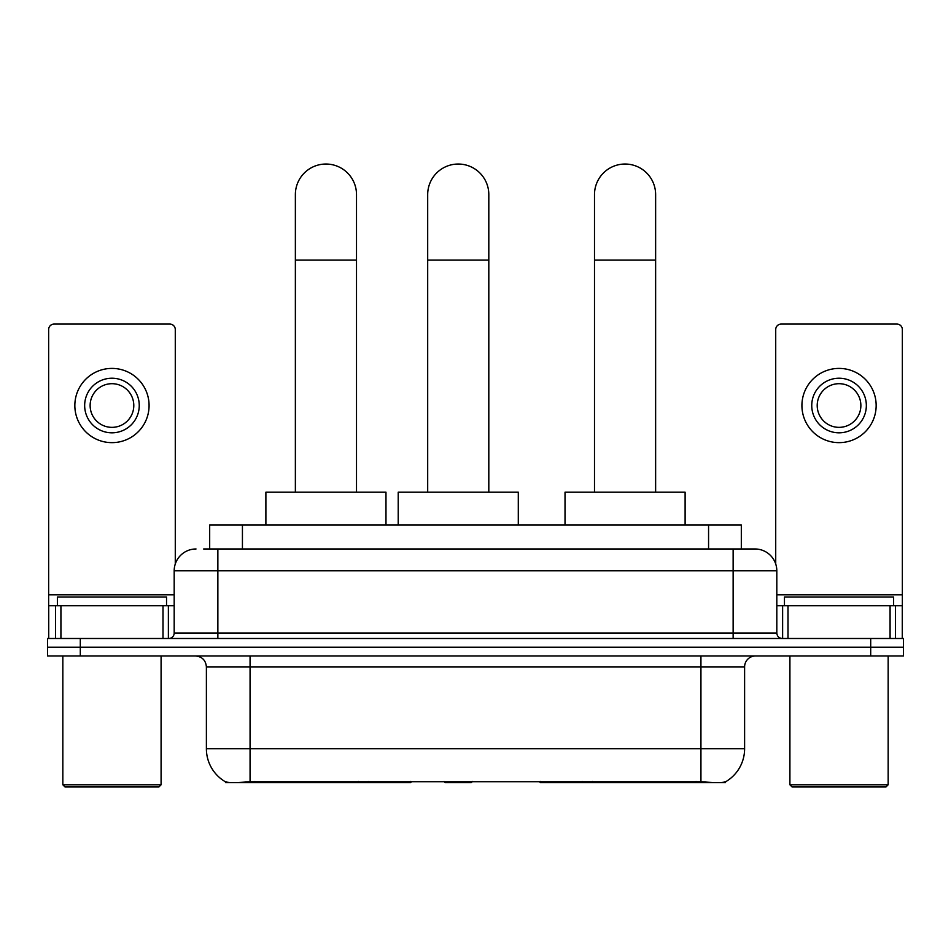 <?xml version="1.0" encoding="UTF-8"?>
<svg xmlns="http://www.w3.org/2000/svg" width="951" height="951" viewBox="0 0 951 951"><rect width="100%" height="100%" fill="white"/><g stroke="black" fill="none" stroke-linecap="round" stroke-linejoin="round"><path stroke-width="1.43" d="M410.856 781.52L410.856 782.602L225.494 782.602L225.494 781.829M209.684 548.977L209.684 524.952L741.316 524.952L741.316 548.977M725.506 781.829L725.506 782.602L540.144 782.602L540.144 781.52M206.391 748.758L250.065 748.758L250.065 666.877L206.391 666.877L206.391 748.758A38.206 38.206 0 0 0 225.28 781.722C228.109 782.816 236.371 782.816 250.065 781.722L700.935 781.722C714.617 782.816 722.879 782.816 725.72 781.722A38.206 38.206 0 0 0 744.609 748.758L744.609 666.877A10.913 10.913 0 0 1 755.522 655.964M80.3 638.49L903.45 638.49L903.45 647.227L47.55 647.227L47.55 655.964L80.3 655.964L80.3 647.227L47.55 647.227L47.55 638.49L80.3 638.49L80.3 647.227L903.45 647.227L903.45 655.964L80.3 655.964M204.168 548.977L747.331 548.977M203.669 548.977L217.862 548.977L217.862 570.802L174.188 570.802L174.188 633.033A5.456 5.456 0 0 1 168.731 638.49M196.025 548.977A21.837 21.837 0 0 0 174.188 570.802M754.975 548.977A21.837 21.837 0 0 1 776.812 570.802L733.138 570.802L733.138 548.977L754.642 548.977M776.812 570.802L776.812 633.033C777.133 636.35 778.952 638.169 782.269 638.49M903.45 638.49L903.45 647.227M163.001 638.49L163.001 605.739L60.923 605.739L60.923 638.49M175.281 563.991L175.281 329.533A5.456 5.456 0 0 0 169.825 324.077L54.1 324.077A5.456 5.456 0 0 0 48.644 329.533L48.644 605.739L60.923 605.739M163.001 605.739L174.188 605.739M48.644 638.49L48.644 605.739M111.956 378.225A27.294 27.294 0 0 0 84.663 405.518A27.294 27.294 0 0 0 111.956 432.812A27.294 27.294 0 0 0 139.25 405.518A27.294 27.294 0 0 0 111.956 378.225M111.956 383.693A21.837 21.837 0 0 0 90.131 405.518A21.837 21.837 0 0 0 111.956 427.356A21.837 21.837 0 0 0 133.794 405.518A21.837 21.837 0 0 0 111.956 383.693M111.956 442.643A37.113 37.113 0 0 0 149.081 405.518A37.113 37.113 0 0 0 111.956 368.406A37.113 37.113 0 0 0 74.844 405.518A37.113 37.113 0 0 0 111.956 442.643M158.9 786.964L65.013 786.964L62.837 784.777L161.088 784.777L158.9 786.964M62.837 655.964L62.837 784.777M161.088 655.964L161.088 784.777M166.544 605.739L166.544 597.002L57.381 597.002L57.381 605.739M295.369 492.202L295.369 194.598A30.563 30.563 0 0 1 325.931 164.036A30.563 30.563 0 0 1 356.506 194.598A30.563 30.563 0 0 0 325.931 164.036M356.506 492.202L356.506 194.598M385.975 524.952L385.975 492.202L265.888 492.202L265.888 524.952M594.494 492.202L594.494 194.598A30.563 30.563 0 0 1 625.069 164.036A30.563 30.563 0 0 1 655.631 194.598A30.563 30.563 0 0 0 625.069 164.036M655.631 492.202L655.631 194.598M685.112 524.952L685.112 492.202L565.025 492.202L565.025 524.952M427.688 492.202L427.688 194.598A30.563 30.563 0 0 1 458.251 164.036A30.563 30.563 0 0 1 488.814 194.598A30.563 30.563 0 0 0 458.251 164.036M488.814 492.202L488.814 194.598M472.421 781.52L471.351 782.602L445.151 782.602L444.081 781.52M518.295 524.952L518.295 492.202L398.207 492.202L398.207 524.952M890.077 638.49L890.077 605.739L787.999 605.739L787.999 638.49M902.356 638.49L902.356 605.739L902.356 638.49M890.077 605.739L902.356 605.739L902.356 329.533A5.456 5.456 0 0 0 896.9 324.077L781.175 324.077A5.456 5.456 0 0 0 775.719 329.533L775.719 563.991M776.812 605.739L787.999 605.739M839.044 378.225A27.294 27.294 0 0 0 811.75 405.518A27.294 27.294 0 0 0 839.044 432.812A27.294 27.294 0 0 0 866.337 405.518A27.294 27.294 0 0 0 839.044 378.225M839.044 383.693A21.837 21.837 0 0 0 817.206 405.518A21.837 21.837 0 0 0 839.044 427.356A21.837 21.837 0 0 0 860.869 405.518A21.837 21.837 0 0 0 839.044 383.693M839.044 442.643A37.113 37.113 0 0 0 876.156 405.518A37.113 37.113 0 0 0 839.044 368.406A37.113 37.113 0 0 0 801.919 405.518A37.113 37.113 0 0 0 839.044 442.643M885.987 786.964L792.1 786.964L789.912 784.777L888.163 784.777L885.987 786.964M789.912 655.964L789.912 784.777M888.163 655.964L888.163 784.777M893.619 605.739L893.619 597.002L784.456 597.002L784.456 605.739M592.39 781.52L592.39 782.602M696.025 782.602L696.025 781.52M358.61 781.52L358.61 782.602M254.975 782.602L254.975 781.52M242.434 548.977L242.434 524.952M708.566 548.977L708.566 524.952M368.869 781.52L368.869 782.602M582.131 781.52L582.131 782.602M540.81 781.52L540.81 782.602M410.19 781.52L410.19 782.602M700.935 655.964L700.935 666.877L250.065 666.877L250.065 655.964M744.609 666.877L700.935 666.877L700.935 748.758L744.609 748.758M700.935 781.722L700.935 748.758L250.065 748.758L250.065 781.722M870.7 655.964L870.7 638.49M217.862 638.49L217.862 633.033L776.812 633.033M174.188 633.033L217.862 633.033L217.862 570.802L733.138 570.802L733.138 638.49M174.188 594.827L48.644 594.827M168.375 605.739L168.375 638.49M48.727 605.739L48.727 638.49M55.55 638.49L55.55 605.739M295.369 260.11L356.506 260.11M594.494 260.11L655.631 260.11M427.688 260.11L488.814 260.11M902.356 594.827L776.812 594.827M902.273 638.49L902.273 605.739M895.45 605.739L895.45 638.49M782.625 638.49L782.625 605.739M206.391 666.877C205.749 660.244 202.111 656.606 195.478 655.964"/></g></svg>
